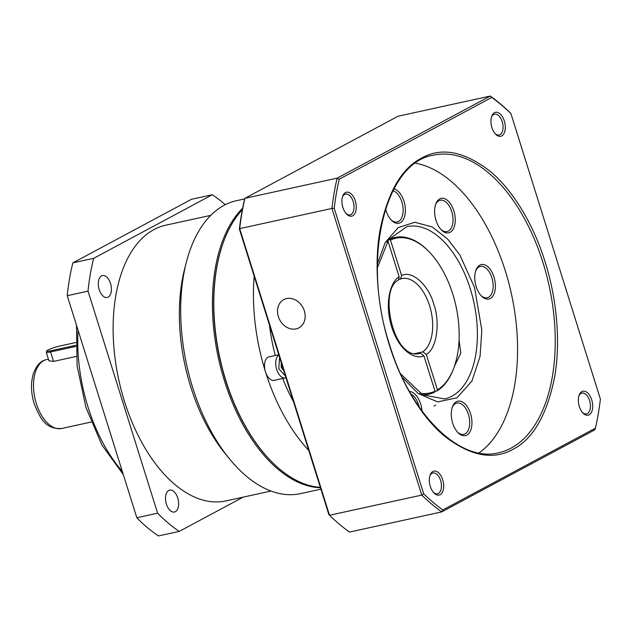 <?xml version="1.0" encoding="UTF-8"?>
<svg xmlns="http://www.w3.org/2000/svg" width="632" height="632" viewBox="0 0 632 632"><rect width="100%" height="100%" fill="white"/><g stroke="black" fill="none" stroke-linecap="round" stroke-linejoin="round"><path stroke-width="0.95" d="M210.748 215.362L165.639 225.221A141.102 78.826 77.7 0 0 124.449 401.304A141.102 78.826 77.7 0 0 225.916 500.907L271.025 491.048M320.898 489.168L300.555 493.616A149.918 83.756 -102.3 0 1 229.416 458.777L225.221 453.634A141.102 78.826 -102.3 0 1 190.706 386.816A141.102 78.826 -102.3 0 1 184.742 268.474L186.4 262.051A149.918 83.756 -102.3 0 1 236.51 200.7L244.703 198.906M229.416 458.777A149.918 83.756 -102.3 0 1 192.744 387.779A149.918 83.756 -102.3 0 1 186.4 262.051M320.456 487.746A149.918 83.756 -102.3 0 1 224.447 380.851A149.918 83.756 -102.3 0 1 242.609 208.26M110.521 283.476A11.226 6.273 -102.3 0 1 107.243 297.482A11.226 6.273 -102.3 0 1 99.169 289.559A11.226 6.273 -102.3 0 1 102.447 275.552A11.226 6.273 -102.3 0 1 110.521 283.476M177.75 498.024A11.226 6.273 -102.3 0 1 174.471 512.023A11.226 6.273 -102.3 0 1 166.406 504.107A11.226 6.273 -102.3 0 1 169.684 490.1A11.226 6.273 -102.3 0 1 177.75 498.024M76.235 356.432L53.53 361.401L48.941 360.801L46.247 352.214A9.622 1.248 162.6 0 1 46.278 352.032L46.91 350.855A8.658 1.122 162.6 0 1 59.519 346.083L75.737 342.536M225.261 204.697A185.998 103.909 77.7 0 0 212.312 194.735L93.67 258.33A185.998 103.909 77.7 0 0 88.03 291.147L157.621 513.2A185.998 103.909 77.7 0 0 179.243 531.401L243.154 497.139M157.621 513.2L136.828 517.742A185.998 103.909 77.7 0 0 158.458 535.944L179.243 531.401M136.828 517.742L67.245 295.689L88.03 291.147M93.67 258.33L72.877 262.873A185.998 103.909 77.7 0 0 67.245 295.689M72.877 262.873L191.528 199.278L212.312 194.735M75.777 346.431L50.568 351.945A9.622 1.248 162.6 0 1 46.247 352.214M75.761 345.309L50.765 350.776A8.658 1.122 162.6 0 1 46.91 350.855M388.712 239.481L390.481 240.065L401.62 275.599L400.325 279.091L398.997 279.415M320.329 487.359A149.918 83.756 -102.3 0 1 270.22 460.214L269.738 459.717A149.12 83.306 -102.3 0 1 225.632 380.464A149.12 83.306 -102.3 0 1 222.654 244.363L222.883 243.707A149.918 83.756 -102.3 0 1 242.333 209.713M270.22 460.214A149.918 83.756 -102.3 0 1 225.869 380.543A149.918 83.756 -102.3 0 1 222.883 243.707M308.748 450.395A149.918 83.756 -102.3 0 1 265.495 371.877A149.918 83.756 -102.3 0 1 254.175 276.239M278.854 354.994A12.024 6.715 -102.3 0 0 276.674 369.436A12.024 6.715 -102.3 0 0 285.316 377.92L274.146 380.361A12.024 6.715 -102.3 0 1 265.495 371.877A12.024 6.715 -102.3 0 1 269.011 356.867L278.767 354.734M275.283 355.5A125.065 69.868 -102.3 0 1 269.469 325.053M414.015 353.794L422.745 351.882L426.3 354.355L437.431 389.881L436.941 390.963L434.903 391.413M419.996 393.238A79.205 44.248 77.7 0 0 435.006 391.184L423.867 355.658L420.32 353.185L416.528 354.015M437.431 389.881A79.205 44.248 77.7 0 0 454.368 366.457L454.092 367.247A80.169 44.785 -102.3 0 1 436.941 390.963M435.006 391.184L434.508 392.267A80.169 44.785 -102.3 0 1 429.089 394.115A80.169 44.785 -102.3 0 1 422.358 394.668M293.453 401.589A125.065 69.868 -102.3 0 1 282.733 378.489M283.823 370.858L281.24 367.397L281.224 362.563M281.232 364.94L281.675 367.974M281.659 365.517L282.117 365.422M420.32 353.185A38.481 21.496 -102.3 0 1 418.368 353.786C393.065 358.51 378.536 289.646 398.294 280.189L399.187 276.903L388.056 241.369L386.989 240.626M388.056 241.369A79.205 44.248 77.7 0 0 386.95 242.072M389.423 239.323A80.169 44.785 -102.3 0 1 394.842 237.474A80.169 44.785 -102.3 0 1 428.78 251.465L429.357 252.065A79.205 44.248 77.7 0 0 390.481 240.065M454.368 366.457A79.205 44.248 77.7 0 0 429.357 252.065M545.124 261.988C556.168 296.376 561.113 340.379 554.604 377.185C546.917 415.05 533.037 439.098 512.947 449.336C493.15 460.475 470.35 456.091 444.557 436.175C420.169 415.927 400.08 380.045 389.494 345.404C378.45 311.015 373.504 267.012 380.014 230.206C387.7 192.349 401.589 168.294 421.67 158.055C441.468 146.916 464.267 151.301 490.061 171.217C514.448 191.464 534.538 227.346 545.124 261.988M296.1 328.901A16.037 13.138 61.8 0 1 278.981 318.283A16.037 13.138 61.8 0 1 283.776 299.6A16.037 13.138 61.8 0 1 286.596 298.565A16.037 13.138 61.8 0 1 303.716 309.182A16.037 13.138 61.8 0 1 298.92 327.866A16.037 13.138 61.8 0 1 296.1 328.901M459.053 340.19L460.823 353.154L454.448 366.228M442.7 479.767A12.261 6.849 -102.3 0 1 441.981 492.936A12.261 6.849 -102.3 0 1 433.931 492.928A12.261 6.849 -102.3 0 1 430.305 486.411A12.261 6.849 -102.3 0 1 430.06 475.224A12.261 6.849 -102.3 0 1 436.246 471.306A12.261 6.849 -102.3 0 1 442.7 479.767M433.433 492.383A10.657 5.957 77.7 0 0 437.478 493.789A10.657 5.957 77.7 0 0 440.591 480.486A10.657 5.957 77.7 0 0 432.928 472.965A10.657 5.957 77.7 0 0 429.839 475.928M355.295 200.858A12.261 6.849 -102.3 0 1 354.576 214.027A12.261 6.849 -102.3 0 1 346.526 214.019A12.261 6.849 -102.3 0 1 342.9 207.501A12.261 6.849 -102.3 0 1 342.655 196.315A12.261 6.849 -102.3 0 1 348.84 192.397A12.261 6.849 -102.3 0 1 355.295 200.858M346.036 213.474A10.657 5.957 77.7 0 0 350.073 214.88A10.657 5.957 77.7 0 0 353.185 201.576A10.657 5.957 77.7 0 0 345.522 194.056A10.657 5.957 77.7 0 0 342.433 197.018M504.32 120.981A12.261 6.849 -102.3 0 1 503.601 134.15A12.261 6.849 -102.3 0 1 495.543 134.142A12.261 6.849 -102.3 0 1 491.917 127.625A12.261 6.849 -102.3 0 1 491.672 116.43A12.261 6.849 -102.3 0 1 497.858 112.512A12.261 6.849 -102.3 0 1 504.32 120.981M495.053 133.597A10.657 5.957 77.7 0 0 499.098 134.995A10.657 5.957 77.7 0 0 502.211 121.7A10.657 5.957 77.7 0 0 494.54 114.171A10.657 5.957 77.7 0 0 491.459 117.133M591.726 399.89A12.261 6.849 -102.3 0 1 591.007 413.059A12.261 6.849 -102.3 0 1 582.949 413.052A12.261 6.849 -102.3 0 1 579.323 406.534A12.261 6.849 -102.3 0 1 579.078 395.34A12.261 6.849 -102.3 0 1 585.264 391.421A12.261 6.849 -102.3 0 1 591.726 399.89M582.459 412.506A10.657 5.957 77.7 0 0 586.504 413.905A10.657 5.957 77.7 0 0 589.609 400.609A10.657 5.957 77.7 0 0 581.946 393.08A10.657 5.957 77.7 0 0 578.865 396.043M475.588 271.175A16.037 8.959 -102.3 0 1 479.024 266.917A16.037 8.959 -102.3 0 1 480.352 266.42A16.037 8.959 -102.3 0 1 491.878 277.74A16.037 8.959 -102.3 0 1 488.528 297.261A16.037 8.959 -102.3 0 1 487.201 297.751A16.037 8.959 -102.3 0 1 480.889 295.428M392.978 190.753A16.037 8.959 -102.3 0 1 401.857 201.964A16.037 8.959 -102.3 0 1 397.18 221.974A16.037 8.959 -102.3 0 1 390.868 219.644M435.432 204.989A16.037 8.959 -102.3 0 1 438.869 200.731A16.037 8.959 -102.3 0 1 440.196 200.241A16.037 8.959 -102.3 0 1 451.73 211.562A16.037 8.959 -102.3 0 1 448.38 231.075A16.037 8.959 -102.3 0 1 447.045 231.573A16.037 8.959 -102.3 0 1 440.733 229.242M452.125 407.782A16.037 8.959 -102.3 0 1 456.889 403.034A16.037 8.959 -102.3 0 1 468.423 414.355A16.037 8.959 -102.3 0 1 463.738 434.358A16.037 8.959 -102.3 0 1 457.426 432.035M410.958 394.052A16.037 8.959 -102.3 0 1 418.55 404.757A16.037 8.959 -102.3 0 1 419.15 406.984M478.961 452.97A152.328 85.099 77.7 0 0 505.339 270.938A152.328 85.099 77.7 0 0 415.595 163.182M490.306 298.494A17.641 9.851 -102.3 0 1 481.379 295.958A17.641 9.851 -102.3 0 1 475.809 270.488A17.641 9.851 -102.3 0 1 479.846 265.116A17.641 9.851 -102.3 0 1 493.987 277.021A17.641 9.851 -102.3 0 1 490.306 298.494M393.973 188.85A17.641 9.851 -102.3 0 1 403.967 201.245A17.641 9.851 -102.3 0 1 402.94 220.189A17.641 9.851 -102.3 0 1 391.358 220.173A17.641 9.851 -102.3 0 1 386.136 210.804A17.641 9.851 -102.3 0 1 385.591 208.852M450.15 232.307A17.641 9.851 -102.3 0 1 441.223 229.772A17.641 9.851 -102.3 0 1 435.653 204.302A17.641 9.851 -102.3 0 1 439.69 198.93A17.641 9.851 -102.3 0 1 453.839 210.843A17.641 9.851 -102.3 0 1 450.15 232.307M470.532 413.636A17.641 9.851 -102.3 0 1 469.497 432.58A17.641 9.851 -102.3 0 1 457.916 432.565A17.641 9.851 -102.3 0 1 452.694 423.195A17.641 9.851 -102.3 0 1 452.346 407.095A17.641 9.851 -102.3 0 1 461.242 401.454A17.641 9.851 -102.3 0 1 470.532 413.636M239.378 229.037L328.853 514.551L329.517 515.262L239.686 228.618L239.378 229.037A230.893 128.991 77.7 0 1 244.371 199.957L244.892 198.322L398.049 116.225L490.29 96.056A232.497 129.884 -102.3 0 1 510.261 112.867L510.925 113.578L600.4 399.092A230.893 128.991 -102.3 0 1 595.407 428.172L442.85 509.945L441.728 511.904L349.488 532.073A232.497 129.884 -102.3 0 1 329.517 515.262L421.757 495.093L331.934 208.449L239.686 228.618A232.497 129.884 -102.3 0 1 244.892 198.322L337.132 178.153L490.29 96.056L491.767 97.447A230.893 128.991 -102.3 0 1 510.925 113.578M595.407 428.172L594.886 429.807L441.728 511.904A232.497 129.884 -102.3 0 1 421.757 495.093L423.693 493.813L334.217 208.299L331.934 208.449A232.497 129.884 -102.3 0 1 337.132 178.153L339.21 179.219L491.767 97.447M442.85 509.945A230.893 128.991 -102.3 0 1 423.693 493.813M334.217 208.299A230.893 128.991 -102.3 0 1 339.21 179.219M409.481 391.461A17.641 9.851 -102.3 0 1 421.994 410.982M78.036 330.117A128.272 71.661 77.7 0 0 88.061 407.198A128.272 71.661 77.7 0 0 122.284 471.314M36.332 403.587A35.273 19.71 77.7 0 0 61.699 428.488C45.046 429.46 39.919 417.554 34.175 403.722C30.897 392.828 30.636 382.755 33.409 373.496C37.723 362.373 42.747 360.532 46.634 359.568A35.273 19.71 77.7 0 0 36.332 403.587M50.765 350.776L50.568 351.945L53.53 361.401M285.482 376.143L278.783 368.717L279.565 357.27M400.325 279.099L401.928 278.601A38.481 21.496 -102.3 0 1 429.602 305.77A38.481 21.496 -102.3 0 1 422.745 351.882M426.3 354.355C436.53 349.401 440.536 322.707 433.821 304.332C428.741 285.072 411.566 269.738 401.62 275.599M399.187 276.903C392.622 279.573 383.269 299.568 391.666 326.926C400.364 354.125 417.76 359.782 423.867 355.658M543.014 262.707A152.328 85.099 -102.3 0 1 498.545 452.788C460.128 462.877 410.595 414.718 389.723 345.214C361.275 260.21 384.572 162.582 433.473 155.172A152.328 85.099 -102.3 0 1 543.014 262.707M377.407 267.802L388.68 239.528L406.897 226.635A88.188 49.264 -102.3 0 1 470.319 288.887A88.188 49.264 -102.3 0 1 444.573 398.942L422.634 394.826L400.585 373.828M402.221 377.367L418.297 393.602L437.7 401.913L457.015 397.781L471.954 381.001L480.075 356.369L481.829 330.165L474.537 287.449L459.875 254.98L447.661 239.046L432.162 226.92L414.758 222.267L398.12 227.654L385.133 242.664L377.415 263.907M123.311 474.608L101.847 444.881L85.897 407.332L77.112 365.912L76.504 325.227M46.634 359.568L48.427 359.173M61.699 428.488L91.103 422.058M285.316 377.92L285.972 377.731M434.089 406.115L435.646 405.104M423.558 395.324L429.089 394.115M389.304 238.683L394.842 237.474"/></g></svg>
